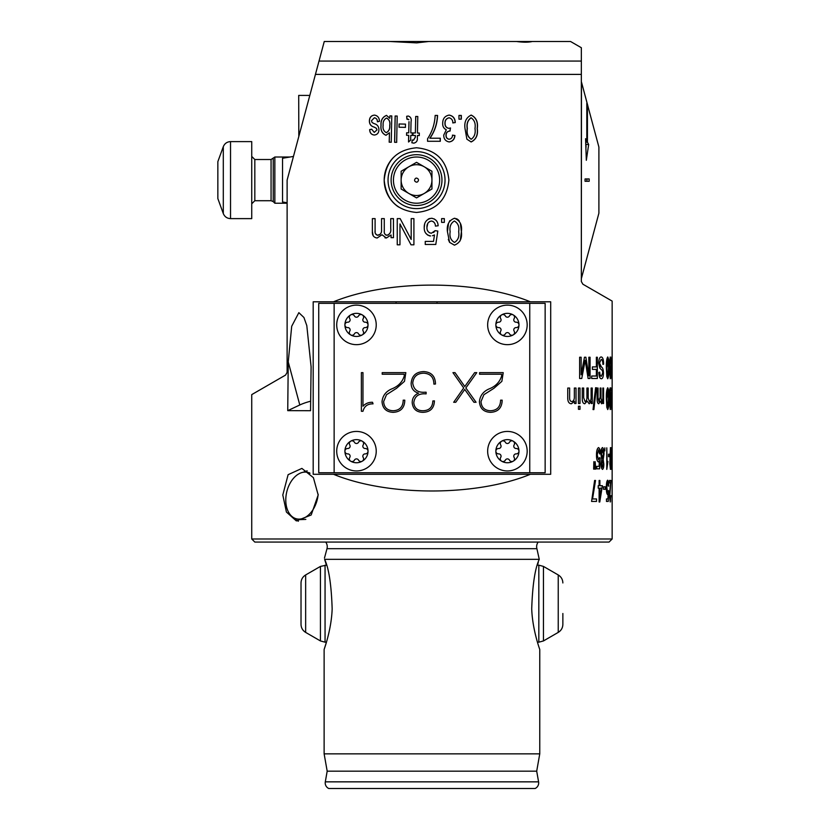<?xml version="1.0" encoding="UTF-8"?>
<svg xmlns="http://www.w3.org/2000/svg" width="830" height="830" viewBox="0 0 830 830"><rect width="100%" height="100%" fill="white"/><g stroke="black" fill="none" stroke-linecap="round" stroke-linejoin="round"><path stroke-width="1.25" d="M538.182 542.063A7.698 7.698 0 0 0 536.896 548.682L326.989 548.682A7.698 7.698 0 0 0 325.702 542.063M588.74 109.311L581.467 82.025L581.342 278.341M587.433 142.189L587.433 105.42L586.81 103.138L586.81 141.038L585.575 138.724L586.322 160.283L588.667 144.503L587.433 142.189L585.804 142.189M588.854 109.747L598.897 147.076L598.897 213.165L581.467 278.216M585.057 178.958L585.057 181.272L586.872 181.272L586.872 178.958L585.057 178.958L589.186 178.958L589.186 181.272L585.057 181.272M396.045 303.334L396.045 301.798M513.77 319.892A2.314 2.314 0 0 1 514.123 318.668A2.698 2.698 0 0 0 513.189 314.892A11.547 11.547 0 0 0 495.863 324.893A2.698 2.698 0 0 0 498.664 327.591A2.314 2.314 0 0 1 500.708 331.129A2.698 2.698 0 0 0 501.642 334.905A2.698 2.698 0 0 0 505.366 333.826A2.314 2.314 0 0 1 509.454 333.826A2.698 2.698 0 0 0 513.189 334.905A11.547 11.547 0 0 0 513.189 314.892A2.698 2.698 0 0 0 509.454 315.971A2.314 2.314 0 0 1 505.366 315.971A2.698 2.698 0 0 0 500.293 317.226A2.698 2.698 0 0 0 500.708 318.668A2.314 2.314 0 0 1 498.664 322.206A2.698 2.698 0 0 0 495.863 324.893A11.547 11.547 0 0 0 513.189 334.905A2.698 2.698 0 0 0 514.123 331.129A2.314 2.314 0 0 1 516.167 327.591A2.698 2.698 0 0 0 518.968 324.893A2.698 2.698 0 0 1 518.968 324.904A2.698 2.698 0 0 0 516.167 322.206A2.314 2.314 0 0 1 513.77 319.892M487.656 324.893A19.754 19.754 0 0 1 507.41 305.139A19.754 19.754 0 0 1 527.175 324.893A19.754 19.754 0 0 1 507.41 344.658A19.754 19.754 0 0 1 487.656 324.893M513.77 446.198A2.314 2.314 0 0 1 514.123 444.963A2.698 2.698 0 0 0 513.189 441.187A11.547 11.547 0 0 0 495.863 451.198A2.698 2.698 0 0 0 498.664 453.886A2.314 2.314 0 0 1 500.708 457.423A2.698 2.698 0 0 0 501.642 461.2A2.698 2.698 0 0 0 505.366 460.121A2.314 2.314 0 0 1 509.454 460.121A2.698 2.698 0 0 0 513.189 461.2A11.547 11.547 0 0 0 513.189 441.187A2.698 2.698 0 0 0 509.454 442.266A2.314 2.314 0 0 1 505.366 442.266A2.698 2.698 0 0 0 500.293 443.521A2.698 2.698 0 0 0 500.708 444.963A2.314 2.314 0 0 1 498.664 448.501A2.698 2.698 0 0 0 495.863 451.198A11.547 11.547 0 0 0 513.189 461.2A2.698 2.698 0 0 0 514.123 457.423A2.314 2.314 0 0 1 516.167 453.886A2.698 2.698 0 0 0 518.968 451.198A2.698 2.698 0 0 1 518.968 451.198A2.698 2.698 0 0 0 516.167 448.501A2.314 2.314 0 0 1 513.77 446.198M487.656 451.198A19.754 19.754 0 0 1 507.41 431.434A19.754 19.754 0 0 1 527.175 451.198A19.754 19.754 0 0 1 507.41 470.952A19.754 19.754 0 0 1 487.656 451.198M362.824 446.198A2.314 2.314 0 0 1 363.177 444.963A2.698 2.698 0 0 0 362.243 441.187A11.547 11.547 0 0 0 344.917 451.198A2.698 2.698 0 0 0 347.718 453.886A2.314 2.314 0 0 1 349.762 457.423A2.698 2.698 0 0 0 350.696 461.2A2.698 2.698 0 0 0 354.431 460.121A2.314 2.314 0 0 1 358.519 460.121A2.698 2.698 0 0 0 362.243 461.2A11.547 11.547 0 0 0 362.243 441.187A2.698 2.698 0 0 0 358.519 442.266A2.314 2.314 0 0 1 354.431 442.266A2.698 2.698 0 0 0 349.347 443.521A2.698 2.698 0 0 0 349.762 444.963A2.314 2.314 0 0 1 347.718 448.501A2.698 2.698 0 0 0 344.917 451.198A11.547 11.547 0 0 0 362.243 461.2A2.698 2.698 0 0 0 363.177 457.423A2.314 2.314 0 0 1 365.221 453.886A2.698 2.698 0 0 0 368.022 451.198A2.698 2.698 0 0 1 368.022 451.198A2.698 2.698 0 0 0 365.221 448.501A2.314 2.314 0 0 1 362.824 446.198M336.71 451.198A19.754 19.754 0 0 1 356.475 431.434A19.754 19.754 0 0 1 376.229 451.198A19.754 19.754 0 0 1 356.475 470.952A19.754 19.754 0 0 1 336.71 451.198M362.824 319.892A2.314 2.314 0 0 1 363.177 318.668A2.698 2.698 0 0 0 362.243 314.892A11.547 11.547 0 0 0 344.917 324.893A2.698 2.698 0 0 0 347.718 327.591A2.314 2.314 0 0 1 349.762 331.129A2.698 2.698 0 0 0 350.696 334.905A2.698 2.698 0 0 0 354.431 333.826A2.314 2.314 0 0 1 358.519 333.826A2.698 2.698 0 0 0 362.243 334.905A11.547 11.547 0 0 0 362.243 314.892A2.698 2.698 0 0 0 358.519 315.971A2.314 2.314 0 0 1 354.431 315.971A2.698 2.698 0 0 0 349.347 317.226A2.698 2.698 0 0 0 349.762 318.668A2.314 2.314 0 0 1 347.718 322.206A2.698 2.698 0 0 0 344.917 324.893A11.547 11.547 0 0 0 362.243 334.905A2.698 2.698 0 0 0 363.177 331.129A2.314 2.314 0 0 1 365.221 327.591A2.698 2.698 0 0 0 368.022 324.893A2.698 2.698 0 0 1 368.022 324.904A2.698 2.698 0 0 0 365.221 322.206A2.314 2.314 0 0 1 362.824 319.892M336.71 324.893A19.754 19.754 0 0 1 356.475 305.139A19.754 19.754 0 0 1 376.229 324.893A19.754 19.754 0 0 1 356.475 344.658A19.754 19.754 0 0 1 336.71 324.893M369.672 129.594L369.734 129.594C369.827 132.852 371.352 134.657 374.309 135.031L374.247 135.031C377.276 134.74 378.833 132.945 378.926 129.646C378.822 126.471 377.225 124.459 374.133 123.629L372.079 122.508L371.487 120.734L374.34 117.777C376.374 118.161 377.391 119.499 377.401 121.803L379.445 121.346C379.362 117.767 377.723 115.681 374.506 115.111C371.186 115.443 369.475 117.435 369.381 121.097C369.475 124.293 371.062 126.295 374.133 127.104L376.343 128.297L376.934 129.978L374.237 132.385L371.674 129.21L369.672 129.594C369.755 132.841 371.28 134.647 374.247 135.031L374.278 135.031M454.923 135.498L452.558 135.155C452.454 137.458 451.323 138.828 449.175 139.232C447.1 138.838 446.084 137.521 446.115 135.29C446.146 132.748 447.391 131.327 449.839 131.036L450.524 127.986L448.864 128.349C446.281 127.799 445.025 126.108 445.088 123.286C445.015 120.309 446.364 118.483 449.123 117.808C451.551 118.451 452.807 120.153 452.9 122.913L455.265 122.57C455.131 118.368 453.097 115.868 449.175 115.09C444.849 115.941 442.701 118.69 442.701 123.317C442.525 126.326 443.728 128.484 446.312 129.802L443.728 135.134C443.749 138.994 445.586 141.266 449.238 141.951C452.724 141.38 454.622 139.222 454.923 135.498L454.788 135.498C454.487 139.222 452.599 141.38 449.103 141.951M471.16 141.951C476.15 139.513 478.194 135.031 477.302 128.515C478.236 122.02 476.192 117.549 471.191 115.09C466.17 117.528 464.105 122 465.008 128.515L466.896 139.191L471.16 141.951M454.404 245.151L449.58 242.381L447.443 231.705C446.55 224.93 448.874 220.458 454.435 218.28C459.996 220.479 462.31 224.951 461.387 231.705C462.279 238.49 459.955 242.972 454.404 245.151M381.976 234.745L377.173 238.003C373.77 237.546 372.172 235.43 372.369 231.632L372.369 218.622L375.098 218.622L375.098 230.616C374.735 233.147 375.627 234.714 377.785 235.284C380.524 234.693 381.79 232.825 381.551 229.682L381.551 218.622L384.28 218.622L384.28 230.989C384 233.344 384.881 234.776 386.936 235.284C389.944 234.361 391.221 232.099 390.733 228.499L390.733 218.622L393.462 218.622L393.462 237.671L391.075 237.671L391.075 234.983L386.365 238.003L381.976 234.745M602.404 485.706L599.779 501.994L599.115 501.994L599.115 488.185L598.212 488.185L598.212 485.706L599.115 485.706L599.115 480.456L599.883 480.456L599.883 485.706L602.404 485.706M603.514 486.805L605.267 486.805L605.267 489.295L603.514 489.295L603.514 486.805L605.257 486.805L605.257 489.295L603.514 489.295M608.618 490.551L608.265 501.434L608.618 490.551L607.612 492.325L606.823 487.573L607.622 482.396L608.681 486.256C608.67 482.78 608.317 480.757 607.622 480.186C606.751 481.068 606.325 483.579 606.336 487.698C606.305 491.36 606.689 493.643 607.487 494.535L608.12 493.539L607.467 494.535M606.471 501.434L608.265 501.434L606.471 501.434L606.471 498.955L607.944 498.955L608.12 493.539M593.844 461.667L594.456 469.116L593.647 469.116L593.844 461.667L594.436 469.116L593.647 469.116M595.152 461.667L595.743 469.116L594.975 469.116L595.152 461.667L595.733 469.116L594.975 469.116M597.226 454.975L598.482 459.727L599.519 457.631L600.163 457.953L599.623 468.836L596.739 468.836L596.739 466.356L599.084 466.356L599.353 460.909L598.316 461.937C597.04 460.992 596.438 458.71 596.5 455.099C596.438 451.084 597.112 448.574 598.513 447.588C599.685 448.262 600.266 450.285 600.266 453.657L599.623 453.937L598.513 449.798L597.206 454.975L598.513 449.798M607.934 461.428L606.782 469.396L606.782 447.858L607.176 464.696L607.944 461.387L606.782 469.396M609.842 463.814L610.444 469.396L610.953 463.897L610.444 447.588L609.842 463.814M610.247 367.732L609.687 363.623L610.258 359.172L610.984 363.042L610.268 356.962L609.324 363.644L610.268 378.771L610.953 373.531L610.258 376.561L609.842 373.365L610.247 359.172M611.222 368.479L611.72 378.771L611.741 356.962L611.222 368.479M578.448 388.046L580.004 388.046L580.004 403.505L578.448 403.505L578.448 388.046L579.994 388.046L579.994 403.505L578.448 403.505M578.448 406.264L580.004 406.264L580.004 409.304L578.448 409.304L578.448 406.264L579.994 406.264L579.994 409.304L578.448 409.304M595.587 387.766L596.355 387.766L593.875 409.574L593.035 409.574L595.587 387.766L596.345 387.766L593.855 409.574L593.035 409.574M598.741 403.785L600.277 401.139L598.752 403.785C597.61 403.432 597.061 401.71 597.102 398.608L597.102 388.046L598.057 388.046L598.057 397.778L598.949 401.575L600.163 397.02L600.163 388.046L600.993 388.046L600.993 398.078L601.76 401.575C602.622 400.859 602.974 399.023 602.839 396.055L602.839 388.046L603.566 388.046L603.566 403.505L602.933 403.505L602.912 401.326L601.594 403.785L602.933 401.326M600.298 401.139L601.615 403.785M610.247 409.574L610.984 398.67L610.247 387.766C609.531 389.54 609.23 393.171 609.324 398.67L610.247 409.574M416.536 147.771C436.175 149.691 446.955 160.47 448.885 180.11C446.965 199.771 436.186 210.55 416.536 212.459C396.937 210.602 386.158 199.833 384.197 180.141C386.116 160.449 396.896 149.659 416.536 147.771M318.181 494.991L313.398 477.655L301.892 468.411L288.114 474.677L282.802 494.991L286.412 512.048L296.341 520.918L311.188 514.984L318.181 494.991M287.74 410.653L310.545 410.705L311.105 366.839L306.799 325.578L303.936 317.506L298.852 312.661L291.704 326.263L288.238 361.911L287.74 410.653L299.796 404.978A16.942 3.911 -15 0 1 310.669 401.212M550.695 301.798L530.38 301.798C476.026 279.544 387.859 279.544 333.504 301.798L313.19 301.798L313.19 474.293L333.504 474.293C387.859 496.548 476.026 496.548 530.38 474.293L550.695 474.293L550.695 301.798M612.001 403.224L611.689 407.364L611.43 403.66L612.011 388.046L611.222 388.046L611.222 390.536L611.866 390.536L611.668 409.574M607.726 409.574C608.691 407.831 609.085 404.189 608.909 398.67C609.085 393.161 608.701 389.529 607.736 387.766C606.668 389.509 606.211 393.14 606.357 398.67L606.803 407.333L607.726 409.574C608.67 407.841 609.064 404.21 608.898 398.67L608.898 398.67C609.075 393.161 608.681 389.529 607.716 387.766M582.255 388.046L583.677 388.046L582.255 388.046L582.255 398.608C582.224 401.824 583.065 403.546 584.756 403.785L587.132 401.139L589.176 403.785L591.251 401.326L591.251 403.505L592.257 403.505L591.251 403.505M583.687 388.046L583.677 397.778L585.067 401.575L583.677 397.778L583.677 388.046M586.924 388.046L588.2 388.046L586.924 388.046L586.924 397.02C586.997 399.697 586.374 401.212 585.067 401.575M588.211 388.046L588.2 398.078L589.435 401.575L588.2 398.078L588.2 388.046M591.105 388.046L592.247 388.046L591.105 388.046L591.105 396.055C591.302 399.106 590.742 400.942 589.435 401.575M592.257 388.046L592.257 403.505L592.247 388.046M567.751 388.046L569.629 388.046L567.751 388.046L567.751 397.508C567.647 401.492 568.851 403.588 571.372 403.785L574.547 401.295L574.547 403.505L576.02 403.505L574.547 403.505M569.639 388.046L569.629 397.435C569.525 399.946 570.231 401.315 571.746 401.575L571.735 401.575C570.21 401.315 569.515 399.946 569.629 397.435L569.629 388.046M574.339 388.046L576.01 388.046L574.339 388.046L574.339 396.481C574.453 399.562 573.592 401.253 571.746 401.575M576.02 388.046L576.02 403.505L576.01 388.046M607.726 378.771C608.691 377.028 609.085 373.386 608.909 367.856C609.085 362.357 608.701 358.726 607.736 356.962C606.668 358.705 606.211 362.337 606.357 367.856L606.803 376.53L607.726 378.771C608.67 377.038 609.064 373.407 608.898 367.856L608.898 367.856C609.075 362.357 608.681 358.726 607.716 356.962M602.746 372.898L601.335 376.291C600.38 376.249 599.851 374.87 599.737 372.151L598.855 372.421C599.042 376.54 599.883 378.656 601.366 378.771C602.653 378.729 603.358 376.789 603.472 372.95C603.358 369.558 602.705 367.607 601.522 367.109C600.484 366.953 599.82 365.615 599.519 363.094L601.148 359.452C602.227 359.566 602.829 361.226 602.933 364.422L603.649 364.142C603.566 359.546 602.756 357.149 601.221 356.962C599.727 356.983 598.866 359.048 598.627 363.156L599.934 368.23L602.507 370.74L602.746 372.898M596.376 369.392L592.402 369.392L592.402 366.901L596.376 366.901L596.376 357.242L597.341 357.242L597.341 378.501L591.686 378.501L591.686 376.011L596.376 376.011L596.376 369.392L592.402 369.392M581.757 378.501L579.62 378.501L579.62 357.242L581.145 357.242L581.145 374.787L584.476 357.242L585.876 357.242L588.843 375.793L588.843 357.242L590.068 357.242L590.068 378.501L588.128 378.501L585.171 360.303L581.757 378.501M612.021 447.858L612.021 450.898M611.191 459.094L611.617 469.396L611.897 462.248L611.637 447.588L611.191 459.094M608.535 454.207L609.521 454.207L609.521 456.697L608.535 456.697L608.535 454.207L609.5 454.207L609.5 456.697L608.535 456.697M604.831 447.858L604.831 450.898M601.096 463.814C601.086 466.917 601.563 468.774 602.518 469.396C603.42 468.805 603.856 466.968 603.825 463.897L603.182 459.519L604.001 454.103C604.053 450.514 603.555 448.345 602.507 447.588C601.418 448.314 600.879 450.462 600.889 454.031L601.802 459.519L601.096 463.814M610.911 495.645L610.247 499.785L609.78 496.081L610.942 480.456L609.459 480.456L609.459 482.946L610.6 482.946L609.459 496.029L610.237 501.994L610.911 495.645L610.216 501.994M596.511 498.955L596.511 501.434L596.521 498.955L592.558 498.955L595.525 480.456L594.612 480.456L591.583 501.434L596.521 501.434L591.583 501.434M411.192 218.622L411.192 239.465L400.164 218.622L397.248 218.622L397.248 244.809L399.967 244.809L399.967 223.934L411.016 244.809L413.911 244.809L413.911 218.622L411.192 218.622M432.461 235.741L434.484 234.942L433.499 241.406L425.24 241.406L425.24 244.466L435.781 244.466L437.815 231.051L435.096 230.667L431.361 233.251C428.29 232.649 426.807 230.699 426.942 227.389C426.786 223.924 428.29 221.786 431.434 221.008L429.39 221.641M429.183 235.782L430.604 235.969C426.257 235.046 424.12 232.234 424.213 227.534C424.151 222.316 426.547 219.234 431.403 218.28C435.626 218.861 437.877 221.351 438.157 225.76L435.439 226.102C435.325 223.312 433.997 221.61 431.434 221.008L433.136 221.496M441.612 222.367L444.33 222.367L444.33 218.622L441.612 218.622L441.612 222.367M458.969 115.432L461.324 115.432L461.324 119.167L458.969 119.167L458.969 115.432L461.19 115.432L461.19 119.167L458.969 119.167M435.159 115.432L437.566 115.432C437.275 123.732 434.744 131.327 429.982 138.216L440.305 138.216L440.305 141.276L427.554 141.276L427.554 138.776C432.202 131.731 434.733 123.95 435.159 115.432L437.431 115.432C437.13 123.753 434.598 131.347 429.847 138.216L429.982 138.216M389.384 132.8L385.981 135.29C382.091 133.557 380.431 130.248 381.012 125.372C380.638 120.402 382.474 117.072 386.5 115.391L389.82 118.275L389.872 115.889L391.791 115.93L391.252 142.221L389.187 142.179L389.457 132.8L389.26 142.179L391.324 142.221M395.132 116.003L397.197 116.044L396.657 142.335L394.592 142.293L395.132 116.003M399.023 127.229L399.085 123.981L405.497 124.116L405.424 127.364L399.023 127.229L399.157 123.981M408.817 119.696L406.897 119.147L406.679 116.283L408.236 116.034C410.757 116.874 411.69 118.846 411.037 121.917L410.809 132.873L412.344 132.904L412.292 135.415L410.757 135.383L410.663 140.104L408.536 141.992L408.671 135.342L406.565 135.3L406.617 132.79L408.723 132.831L408.962 121.699M413.475 140.187L415.28 137.241L415.311 135.477L412.904 135.435L412.956 132.925L415.374 132.976L415.716 116.439L417.791 116.491L417.449 133.018L419.316 133.059L419.264 135.57L417.397 135.529L417.355 137.562C417.708 140.644 416.536 142.501 413.828 143.144L411.867 142.781L412.24 139.98L413.548 140.187L415.342 137.241L415.384 135.477L412.977 135.435L413.029 132.925M251.739 394.613L285.572 375.077L287.118 372.411L287.118 180.12L324.26 41.5L315.442 74.399L581.342 74.399L581.342 281.536L582.878 284.202L612.146 301.093L612.146 538.992L251.739 538.992L251.739 394.613M612.146 388.046L612.146 404.884M612.135 358.207L612.135 359.172M612.146 367.732L612.135 368.344M612.135 369.433L612.135 377.287M612.146 376.561L612.135 369.537M612.135 481.12L612.146 480.238M251.739 538.992L254.82 542.063L609.064 542.063L612.146 538.992M303.427 472.229A26.187 17.42 103.5 0 1 307.204 470.89M326.989 548.682L324.468 558.071M301.02 624.399L301.02 582.951L301.02 624.399C301.145 627.885 302.68 630.551 305.648 632.398L305.648 574.951L320.442 566.413L326.439 565.168L324.623 559.337L539.261 559.337L536.896 548.682M538.276 562.418L537.446 565.168L538.826 565.168L538.826 642.181L543.442 640.947L543.442 566.413L538.826 565.168M324.623 559.337C328.877 568.342 331.388 584.87 332.156 608.929C331.429 629.991 324.032 649.537 324.125 649.475L326.439 642.181L325.059 642.181L325.059 565.168M535.132 788.5L328.753 788.5L535.132 788.5A6.163 6.163 0 0 0 538.587 781.85L536.699 771.174L539.759 753.848L539.759 649.475C539.842 649.558 532.414 629.794 531.719 608.805C532.528 584.745 535.039 568.26 539.261 559.337M328.753 788.5A6.163 6.163 0 0 1 325.298 781.85L538.587 781.85M325.298 781.85L327.186 771.174L536.699 771.174M327.186 771.174L324.125 753.848L539.759 753.848M324.125 753.848L324.125 649.475M532.289 41.5C528.461 42.413 523.201 42.413 516.519 41.5L570.563 41.5L581.342 47.725L581.342 74.399M516.519 41.5L428.716 41.5L416.536 42.88L390.048 41.5L324.26 41.5M416.536 205.529A25.408 25.408 0 0 1 391.127 180.12A25.408 25.408 0 0 1 416.536 154.702A25.408 25.408 0 0 1 441.954 180.12A25.408 25.408 0 0 1 416.536 205.529M416.536 208.61A28.49 28.49 0 0 1 388.046 180.12A28.49 28.49 0 0 1 416.536 151.62A28.49 28.49 0 0 1 445.036 180.12A28.49 28.49 0 0 1 416.536 208.61M398.587 207.023A32.349 32.349 0 0 1 393.69 157.223M612.146 452.246L612.146 464.759L612.146 452.246M612.135 480.363L612.063 496.143M612.146 489.503L612.135 501.828M562.865 613.495L562.865 624.399C562.74 627.885 561.205 630.551 558.237 632.398L543.442 640.947M305.834 519.393L299.889 519.632L296.538 518.833A23.873 15.729 -76.7 0 0 305.565 517.183A23.873 15.729 -76.7 0 0 318.17 494.244M309.995 473.287A23.873 15.729 -76.7 0 0 307.557 472.374A23.873 15.729 -76.7 0 0 298.53 474.034A23.873 15.729 -76.7 0 0 285.811 498.581A23.873 15.729 -76.7 0 0 296.538 518.833M416.536 182.185C414.346 181.417 414.014 180.141 415.519 178.346L416.536 178.056C418.725 178.824 419.067 180.1 417.563 181.884L416.536 182.185M424.244 193.452A15.407 15.407 0 0 1 401.139 180.12A15.407 15.407 0 0 1 424.244 166.778A15.407 15.407 0 0 1 424.244 193.452M428.093 200.123A23.105 23.105 0 0 0 436.549 168.563A23.105 23.105 0 0 0 404.988 160.107A23.105 23.105 0 0 0 396.533 191.668A23.105 23.105 0 0 0 428.093 200.123M251.739 156.434L254.82 159.516L254.82 200.715L271.068 200.715L271.068 159.516L274.844 157.015L274.844 203.226L287.118 203.226M230.532 218.622L230.532 141.608L251.739 141.608L251.739 218.622L230.532 218.622C227.057 218.446 224.65 216.765 223.301 213.559L223.301 146.682L217.854 161.632L217.854 198.598L223.301 213.559M293.467 156.434L282.542 158.26L282.542 201.981L287.118 202.748M309.818 95.409L298.707 95.409L298.81 136.483M428.716 41.5L390.048 41.5M401.139 189.012L416.536 197.903L431.942 189.012L431.942 171.229L416.536 162.338L401.139 171.229L401.139 189.012M411.867 142.781L412.303 139.98M417.397 135.529L419.326 135.57M415.374 132.976L415.778 116.439M411.939 142.781L413.89 143.144M408.298 116.034L406.679 116.283M407.821 119.032L408.879 119.696M408.723 132.831L409.024 121.699M406.565 135.3L406.679 132.79M408.671 135.342L406.627 135.3M408.599 141.992L408.744 135.342M410.757 135.383L412.354 135.415M406.97 119.147L406.742 116.283M405.486 127.364L399.085 127.229M396.719 142.335L394.655 142.293L395.194 116.003M386.272 132.634C383.668 131.192 382.62 128.743 383.138 125.309C382.796 121.906 383.927 119.479 386.531 118.047C389.249 119.51 390.308 122.01 389.706 125.548C390.007 128.878 388.865 131.244 386.272 132.634L386.344 132.634C388.928 131.244 390.079 128.878 389.768 125.548C390.37 122.01 389.312 119.51 386.593 118.047L386.531 118.047M381.012 125.372L381.084 125.372C380.482 130.217 382.142 133.526 386.054 135.29M386.573 115.391C382.537 117.082 380.711 120.402 381.084 125.372M389.82 118.275L389.934 115.889M369.734 129.594L371.736 129.21M376.934 129.978L374.237 132.385M374.34 117.777L374.403 117.777C376.436 118.151 377.453 119.499 377.463 121.803M374.579 115.111C371.249 115.443 369.547 117.435 369.443 121.097C369.516 124.272 371.103 126.274 374.206 127.104L376.405 128.297L377.007 129.978M440.17 138.216L440.17 141.276L427.554 141.276M446.115 135.29L445.98 135.29C446.011 132.748 447.256 131.327 449.704 131.036L449.839 131.036M449.175 139.232L449.04 139.232C446.965 138.838 445.949 137.521 445.98 135.29M455.265 122.57L455.131 122.57C454.985 118.348 452.952 115.858 449.04 115.09M449.123 117.808L448.999 117.808C446.239 118.472 444.89 120.298 444.953 123.286L445.088 123.286M448.864 128.349L448.729 128.349C446.135 127.789 444.88 126.108 444.953 123.286M452.423 135.155L454.788 135.498M455.131 122.57L452.765 122.913M450.4 127.986L450.057 131.067M471.264 139.232C467.84 136.95 466.533 133.381 467.342 128.525C466.574 123.763 467.83 120.194 471.118 117.808C474.49 120.122 475.787 123.691 474.988 128.525C475.746 133.267 474.511 136.836 471.264 139.232L471.129 139.232C467.705 136.95 466.398 133.381 467.207 128.525C466.439 123.763 467.695 120.194 470.983 117.808L471.118 117.808M471.025 141.951C476.015 139.513 478.059 135.041 477.167 128.515C478.101 122.01 476.057 117.538 471.056 115.09M450.161 231.715C449.321 236.716 450.773 240.285 454.508 242.422C458.077 240.181 459.467 236.612 458.668 231.715C459.498 226.725 458.056 223.156 454.352 221.008C450.752 223.239 449.362 226.808 450.161 231.715C449.321 236.716 450.773 240.285 454.508 242.422C458.077 240.181 459.467 236.612 458.668 231.715C459.498 226.725 458.056 223.156 454.352 221.008M449.58 242.381L448.314 239.393M447.443 231.705L448.49 223.415M448.511 223.353L449.85 220.635M454.435 218.28L455.162 218.342M456.49 218.674L458.046 219.649M458.253 219.836L459.177 220.905M460.401 223.395L461.387 231.705L460.339 240.005M460.308 240.088L459.893 241.157M431.403 218.28L432.337 218.352M434.121 218.871L436.29 220.573M424.213 227.534L424.618 224.339M428.28 219.058L429.764 218.477M427.792 235.17L425.717 233.157M433.602 232.504L435.096 230.667M427.274 229.9L427.917 231.321M429.39 232.742L431.361 233.251M427.751 223.519L426.942 227.389M411.192 239.465L400.164 218.622M384.705 233.811L385.815 235.035L388.15 235.077L390.193 232.857M375.451 233.687L377.328 235.253L380.067 234.402M375.098 230.616L375.15 232.161M373.178 235.782L372.369 231.632M386.365 238.003L384.944 237.816M594.612 480.456L595.504 480.456L592.558 498.955M601.729 488.185L599.883 488.185L599.883 497.793L601.729 488.185M599.883 488.185L599.862 497.793M599.094 488.185L598.212 488.185M598.212 485.706L599.094 485.706M599.115 480.456L599.862 480.456L599.862 485.706M602.383 485.706L599.768 501.994L599.115 501.994M607.622 482.396L606.813 487.573L607.591 492.325M608.681 486.256L608.66 486.256C608.66 482.78 608.307 480.757 607.601 480.186L607.695 480.207M606.471 498.955L607.923 498.955M610.247 499.785L609.77 496.081L610.922 480.456L609.459 480.456M610.579 482.946L609.459 482.946M612.146 491.038L612.146 499.504L612.135 491.038M612.052 499.598L611.98 501.994M598.482 459.727L597.206 454.975M598.295 461.937L599.343 460.909M599.613 453.937L600.256 453.657C600.246 450.265 599.665 448.242 598.503 447.588L598.586 447.598M596.739 466.356L599.063 466.356M599.499 457.631L600.142 457.953L599.613 468.836L596.739 468.836M602.528 458.347L601.501 454.031L602.507 449.798L603.472 454.114L602.528 458.347L601.48 454.031L602.507 449.798M602.518 467.186L601.698 463.814L602.507 460.557L603.296 463.96L602.518 467.186L601.677 463.814L602.507 460.557M602.507 469.396C603.4 468.815 603.835 466.989 603.804 463.897L603.171 459.519L603.981 454.103C604.033 450.503 603.535 448.325 602.497 447.588L602.58 447.598M606.782 447.858L607.176 464.696M610.444 458.347L610.444 449.798M610.444 467.186L610.444 460.557M610.424 469.396L610.994 454.103L610.424 447.588M611.803 462.082L611.596 467.186L611.803 462.082M611.596 467.186L611.586 457.517M611.617 447.588L611.772 453.107M611.627 449.798L611.326 458.015M611.897 462.248L611.606 455.317M611.606 469.396L611.886 462.248M584.569 363.706L585.15 360.303M584.476 357.242L585.856 357.242L588.823 375.793M581.145 374.787L581.125 357.242L579.62 357.242M584.548 363.706L581.747 378.501L579.62 378.501M588.843 357.242L590.057 357.242L590.057 378.501L588.128 378.501M592.402 366.901L596.355 366.901M591.686 376.011L596.355 376.011M596.376 357.242L597.33 357.242L597.33 378.501L591.686 378.501M603.649 364.142L602.912 364.422M601.335 376.291L601.325 376.291C600.37 376.249 599.831 374.87 599.716 372.151M601.345 378.771C602.653 378.708 603.348 376.768 603.462 372.95L603.462 372.95C603.337 369.547 602.684 367.597 601.501 367.109L599.499 363.094L601.138 359.452M603.638 364.142C603.555 359.556 602.746 357.159 601.211 356.962L601.491 357.004M607.747 376.561C607.041 374.859 606.772 371.964 606.917 367.866L607.726 359.172L608.473 367.866L607.736 376.561C607.031 374.859 606.751 371.964 606.906 367.866L607.705 359.172M610.258 376.561L610.361 369.91M610.258 378.771L610.662 373.251M610.704 363.312L610.247 356.962M610.444 367.441L610.403 369.941M611.918 371.467L611.7 376.561L611.918 371.467M611.7 376.561L611.689 366.901M611.731 359.172L611.399 367.4M611.71 378.771L611.72 364.692M611.99 362.212L611.731 356.962M612.135 376.343L612.146 370.336M612.135 367.597L612.135 359.359M574.547 401.295L571.362 403.785M591.251 401.326L589.165 403.785M584.745 403.785L587.111 401.139M598.938 401.575L598.036 397.778L598.036 388.046L597.102 388.046M601.76 401.575L600.982 398.078L600.982 388.046L600.163 388.046M602.839 388.046L603.545 388.046L603.545 403.505L602.933 403.505M607.747 407.364C607.041 405.663 606.772 402.768 606.917 398.67L607.726 389.976L608.473 398.67L607.736 407.364C607.031 405.663 606.751 402.768 606.906 398.67L607.705 389.976M610.258 407.364L609.708 398.67L610.237 389.976L610.258 407.364L609.687 398.67L610.237 389.976M610.226 409.574L610.963 398.67L610.226 387.766M611.43 403.66L612.001 388.046L611.222 388.046M611.689 407.364L611.42 403.66M611.855 390.536L611.222 390.536M530.38 474.293L333.504 474.293M530.38 301.798L333.504 301.798M298.385 521.219A26.187 17.42 103.5 0 1 293.675 517.692M334.137 472.758L318.741 472.758L318.741 303.334L334.137 303.334L334.137 472.758L545.144 472.758L545.144 303.334L334.137 303.334M529.748 303.334L529.748 472.758M464.779 386.531L474.636 372.649L476.762 372.649L465.848 387.952L476.067 402.28L473.93 402.28L464.727 389.436L455.743 402.28L453.678 402.28L463.711 387.952L452.952 372.649L455.027 372.649L464.779 386.531M382.205 372.649L405.839 372.649L404.48 381.344L396.501 388.336L386.51 394.696L383.616 401.585C384.031 407.457 387.205 410.508 393.14 410.746C399.469 410.435 402.82 407.125 403.193 400.817L403.193 400.164L404.781 400.164L404.781 400.714C404.397 408.07 400.527 411.939 393.161 412.334C386.292 412.022 382.578 408.464 382.028 401.658C382.661 395.682 385.888 391.438 391.708 388.917C398.224 386.365 402.415 382.028 404.283 375.897L404.189 374.237L382.205 374.237L382.205 372.649M361.382 372.649L362.969 372.649L362.969 406.223C365.542 403.473 368.728 402.166 372.525 402.28L373.033 403.868C367.617 403.764 364.266 406.233 362.969 411.275L361.382 411.275L361.382 372.649M435.48 384.01L433.893 384.114C433.82 377.297 430.448 373.645 423.757 373.178C417.127 373.344 413.454 376.644 412.728 383.076C413.693 389.716 417.77 392.766 424.939 392.227L426.122 392.227L426.122 393.877L424.763 393.814C418.279 393.596 414.616 396.543 413.786 402.675C414.367 408.111 417.49 410.809 423.155 410.746C429.359 410.456 432.586 407.198 432.835 400.973L434.422 400.859C434.142 408.267 430.293 412.085 422.875 412.334C416.411 412.188 412.852 408.972 412.199 402.675C412.23 398.078 414.357 394.914 418.569 393.181C413.714 391.77 411.234 388.523 411.141 383.419C411.805 375.824 415.986 371.882 423.705 371.591C431.393 372.068 435.314 376.208 435.48 384.01M479.584 372.649L503.229 372.649L501.86 381.344L493.892 388.336L483.89 394.696L480.995 401.585C481.421 407.457 484.596 410.508 490.52 410.746C496.848 410.435 500.2 407.125 500.583 400.817L500.583 400.164L502.171 400.164L502.171 400.714C501.777 408.07 497.907 411.939 490.551 412.334C483.672 412.022 479.958 408.464 479.408 401.658C480.041 395.682 483.268 391.438 489.098 388.917C495.603 386.365 499.795 382.028 501.662 375.897L501.569 374.237L479.584 374.237L479.584 372.649M437.037 301.798L437.037 303.334M585.243 96.104L587.962 106.313L585.212 96.104M587.536 104.673L587.173 103.325M586.063 147.242L585.887 143.621M587.433 105.42L586.81 105.42M586.81 141.038L585.731 141.038M588.667 144.503L586.354 144.503M543.442 566.413L558.237 574.951L558.237 632.398M320.442 566.413L320.442 640.947L325.059 642.181M273.236 158.613L273.236 201.617L274.844 203.226M581.342 61.067L319.021 61.067M288.238 361.911L299.796 404.978M537.446 642.181L538.826 642.181M305.648 632.398L320.442 640.947M230.532 141.608C227.057 141.785 224.65 143.476 223.301 146.682M254.82 200.715L251.739 203.796M254.82 159.516L271.068 159.516M271.068 200.715L273.236 201.617M274.844 157.015L289.971 157.015M309.559 472.851L307.557 472.374M305.648 574.951C302.68 576.798 301.145 579.465 301.02 582.951M558.237 574.951C561.205 576.798 562.74 579.465 562.865 582.951"/></g></svg>
